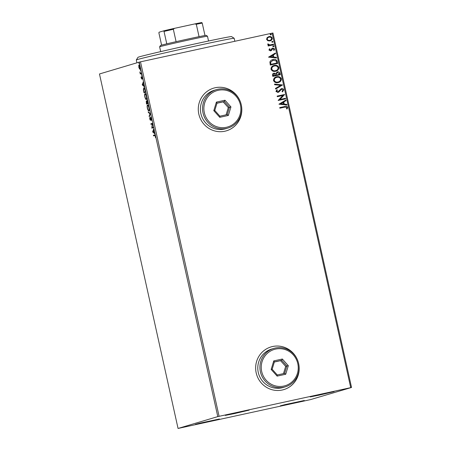 <?xml version="1.0" encoding="UTF-8"?>
<svg xmlns="http://www.w3.org/2000/svg" width="451" height="451" viewBox="0 0 451 451"><rect width="100%" height="100%" fill="white"/><g stroke="black" fill="none" stroke-linecap="round" stroke-linejoin="round"><path stroke-width="0.68" d="M319.55 395.048L334.112 391.615L314.73 395.758L310.192 396.919L319.55 395.048M234.633 413.544L249.194 410.117L229.813 414.255L225.274 415.416L234.633 413.544M204.833 422.429L219.395 418.996L200.013 423.139L195.475 424.301L204.833 422.429M289.751 403.927L304.312 400.499L284.931 404.637L280.392 405.804L289.751 403.927M272.601 346.515A22.279 21.727 73.4 0 0 271.062 346.915A22.279 21.727 73.4 0 0 256.382 373.682A22.279 21.727 73.4 0 0 282.241 390.008A22.279 21.727 73.4 0 0 283.786 389.613A22.279 21.727 73.4 0 0 298.461 362.846A22.279 21.727 73.4 0 0 272.601 346.515M296.527 357.981A22.279 21.727 73.4 0 0 272.556 346.531A22.279 21.727 73.4 0 0 271.034 346.92M215.228 87.725A22.279 21.727 73.4 0 0 213.689 88.125A22.279 21.727 73.4 0 0 199.009 114.892A22.279 21.727 73.4 0 0 224.874 131.218A22.279 21.727 73.4 0 0 226.413 130.824A22.279 21.727 73.4 0 0 241.088 104.057A22.279 21.727 73.4 0 0 215.228 87.725M239.16 99.192A22.279 21.727 73.4 0 0 215.183 87.742A22.279 21.727 73.4 0 0 213.661 88.131M138.959 65.012L138.947 65.017C139.286 64.899 139.652 65.553 140.047 66.974C140.295 68.445 140.244 69.223 139.9 69.307L138.795 67.351L138.953 65.017M141.496 73.62L140.284 73.981L139.849 71.923L140.526 73.186L141.366 73.034L141.496 73.62M140.526 73.186L141.372 73.068M141.163 78.046L141.084 76.862L141.591 78.48L141.817 76.647L142.544 79.026L141.952 77.228L141.727 79.066L141.315 78.012M145.233 90.488L145.628 92.258L143.97 92.754L143.373 89.772L143.784 87.815C144.241 87.584 144.726 88.475 145.233 90.488M148.137 103.578L146.479 104.068L146.265 101.12L146.772 101.729L146.93 100.398L148.137 103.578M150.409 113.821L149.292 116.758L149.151 116.121L149.997 113.894L148.334 112.417L148.193 111.78L150.409 113.821M153.351 127.097L153.481 127.678L151.824 128.174L152.218 124.002L150.984 124.369L150.854 123.783L152.506 123.286L152.117 127.464L153.351 127.097M154.642 134.939L154.524 134.962C154.772 134.64 155.065 135.046 155.409 136.185L155.539 137.679L155.24 136.241L154.637 135.554L153.532 135.881L153.402 135.3L154.586 134.945M155.183 135.435L154.637 135.554M217.788 416.606L178.055 428.45L310.502 399.614L351.532 387.471L217.788 416.606L139.201 62.131L99.468 73.975L178.055 428.45M152.647 131.884L153.74 128.851L153.526 130.429L154 132.566L154.845 133.829L152.647 131.884L153.058 131.737M151.519 118.641L151.536 120.456L150.843 117.75L150.459 120.361L149.771 119.115L149.726 117.564L150.324 119.78L150.719 117.164L151.519 118.641M148.875 110.85C148.413 111.031 147.905 110.157 147.353 108.217C147.009 106.177 147.082 105.1 147.567 104.993C148.035 104.818 148.537 105.703 149.084 107.654C149.422 109.672 149.349 110.737 148.875 110.85L148.853 110.856M146.366 99.53C145.904 99.71 145.397 98.837 144.844 96.897C144.5 94.857 144.574 93.78 145.059 93.678C145.521 93.498 146.028 94.383 146.575 96.334C146.913 98.352 146.84 99.417 146.366 99.53L146.344 99.536M142.217 84.844L143.311 81.817L143.097 83.396L143.57 85.532L144.416 86.795L142.217 84.844L142.634 84.703M141.789 75.509L141.575 74.533L141.789 75.509M140.797 71.021L140.577 70.046L140.797 71.021M139.173 63.704L138.953 62.723L139.173 63.704M267.843 40.753L266.592 39.372L267.139 37.602L268.943 36.61C270.482 36.26 271.57 36.773 272.212 38.149C272.212 39.665 271.44 40.584 269.895 40.906L267.843 40.753M268.621 36.694L268.847 36.638C270.386 36.289 271.474 36.802 272.122 38.177L272.212 38.149M270.194 40.832L269.895 40.906M273.594 44.807L268.159 45.991L268.029 45.404L268.83 45.23L267.708 44.407L267.798 43.922L268.435 44.074L269.754 44.931L273.464 44.221L273.594 44.807M268.965 50.067L269.489 48.77L270.031 49.012L269.625 49.886L270.482 50.292L271.97 48.432L272.765 48.054L274.608 48.95L274.14 50.315L273.565 50.089L273.954 49.159L272.923 48.635L271.434 50.501L270.639 50.873L268.965 50.067M269.444 48.821L269.935 49.041L269.529 49.914L270.386 50.32L270.944 50.044M272.584 48.105L274.608 48.95M272.923 48.635L272.015 49.633M277.331 61.674L277.72 63.444L270.29 65.062L269.901 62.041C270.465 60.626 271.519 59.791 273.064 59.549C275.189 58.996 276.61 59.701 277.331 61.674L277.624 63.467M272.567 59.679L272.968 59.577C275.093 59.025 276.514 59.729 277.235 61.702M280.234 74.765L272.804 76.382L272.562 75.306C272.365 74.133 272.849 73.417 274.016 73.152L275.753 73.519L277.388 71.906C278.617 71.647 279.451 72.092 279.896 73.242L280.234 74.765M273.785 73.214L275.753 73.519M277.168 71.963L277.292 71.934C278.521 71.675 279.355 72.121 279.8 73.271L279.896 73.242M282.506 85.008L275.612 89.067L275.471 88.43L280.697 85.352L274.653 84.732L274.512 84.089L282.506 85.008L275.612 89.044M285.444 98.279L285.573 98.865L278.143 100.483L282.845 95.471L277.303 96.677L277.173 96.097L284.604 94.473L279.919 99.485L285.444 98.279L285.477 98.887M284.795 107.118L279.857 108.195L279.727 107.609L284.744 106.515C286.041 105.991 287.011 106.261 287.653 107.344L287.118 108.967L286.481 108.792L286.892 107.513L284.795 107.118M350.709 387.635L272.122 33.16L140.498 61.832L219.085 416.307M278.966 104.192L285.838 100.037L285.979 100.674L283.769 101.977L284.243 104.113L286.797 104.378L286.937 105.015L278.966 104.192M281.514 89.213L279.045 91.891L277.979 92.438L275.944 91.457L276.875 89.715L277.433 90.07L276.711 91.299L277.822 91.863L281.396 88.627C282.512 88.396 283.301 88.785 283.764 89.794L282.518 91.863L282.038 91.468L283.014 90.003L281.351 89.264M276.818 89.766L277.342 90.099L276.615 91.328L277.884 91.846M281.193 88.684L281.306 88.655C282.422 88.424 283.211 88.813 283.668 89.822L283.764 89.794M278.109 82.589C275.995 83.097 274.473 82.42 273.526 80.56C273.537 78.446 274.62 77.172 276.773 76.743C278.887 76.247 280.409 76.935 281.328 78.812C281.306 80.898 280.229 82.161 278.109 82.589L278.549 82.477M276.316 76.862L276.677 76.771C278.791 76.275 280.313 76.963 281.232 78.84L281.328 78.812M275.6 71.275C273.486 71.777 271.964 71.1 271.017 69.24C271.028 67.126 272.111 65.852 274.264 65.423C276.378 64.927 277.895 65.615 278.819 67.492C278.791 69.578 277.72 70.841 275.6 71.275L276.035 71.157M273.802 65.542L274.169 65.451C276.283 64.955 277.805 65.643 278.724 67.52L278.819 67.492M268.542 57.159L275.409 53.004L275.55 53.641L273.34 54.943L273.813 57.08L276.373 57.345L276.514 57.982L268.542 57.159M273.481 46.774L272.748 46.419L273.261 45.799L273.988 46.149L273.548 46.757M273.188 45.816L273.988 46.149M272.483 42.287L271.756 41.932L272.269 41.312L272.996 41.661L272.551 42.264M272.195 41.329L272.996 41.661M270.859 34.969L270.132 34.614L270.645 33.988L271.372 34.344L270.933 34.947M270.572 34.011L271.372 34.344M272.122 33.16L272.945 32.996L351.532 387.471M139.201 62.131L140.498 61.832M226.391 130.829A22.279 21.727 73.4 0 0 241.668 107.62M283.764 389.619A22.279 21.727 73.4 0 0 299.041 366.409M279.727 107.614L284.649 106.543C285.945 106.019 286.915 106.289 287.558 107.372L287.653 107.344M287.558 107.372L287.022 108.995M285.748 100.088L285.979 100.674M285.883 100.703L283.769 101.977M283.673 102.005L284.243 104.113M284.147 104.142L286.797 104.378M286.701 104.406L286.836 105.004M283.065 102.394L280.657 103.786L283.425 104.029L283.065 102.394L280.748 103.758L283.425 104.029M277.173 96.102L284.604 94.473M284.536 94.637L279.919 99.485M279.823 99.513L285.353 98.307M283.668 89.822L282.427 91.891M281.424 89.242L280.832 89.563M280.736 89.591L279.045 91.891M278.949 91.919L277.884 92.466M274.518 84.128L282.484 84.912M276.266 76.879L276.677 76.771M281.232 78.84C281.21 80.926 280.133 82.189 278.013 82.618M276.807 77.358C275.104 77.702 274.231 78.711 274.191 80.396C274.952 81.896 276.181 82.443 277.878 82.037L278.29 81.93M276.531 77.425L276.903 77.33C275.195 77.673 274.326 78.683 274.287 80.368C275.048 81.868 276.277 82.415 277.974 82.009L278.244 81.941M277.878 82.037L277.974 82.009C279.671 81.665 280.539 80.661 280.573 78.998C279.834 77.476 278.611 76.918 276.903 77.33M279.8 73.271L280.139 74.787M277.421 72.521L276.3 73.727L276.486 74.973L279.248 74.37L279.192 73.676L277.32 72.549M273.954 73.789L273.3 75.024L273.436 75.633L275.815 75.114L274.157 73.733M274.067 73.761L273.205 75.052L273.34 75.661L275.815 75.114M276.3 73.727L276.576 74.945L279.338 74.342M277.517 72.493L276.395 73.699M273.757 65.558L274.169 65.451M278.724 67.52C278.701 69.606 277.624 70.869 275.505 71.303M274.298 66.038C272.59 66.382 271.722 67.396 271.682 69.076C272.443 70.576 273.672 71.123 275.369 70.717L275.781 70.61M274.016 66.111L274.394 66.009C272.686 66.353 271.812 67.368 271.773 69.048C272.539 70.548 273.768 71.095 275.465 70.689L275.736 70.621M275.369 70.717L275.465 70.689C277.162 70.345 278.03 69.341 278.064 67.678C277.32 66.156 276.097 65.598 274.394 66.009M272.517 59.69L272.968 59.577M273.097 60.163L270.577 62.227L270.831 64.341L276.739 63.055L276.153 60.868L272.754 60.248M270.831 64.341L276.829 63.027M270.577 62.227L270.927 64.313M273.193 60.135L270.673 62.199M275.319 53.055L275.55 53.641M275.454 53.669L273.34 54.943M273.244 54.971L273.813 57.08M273.723 57.108L276.373 57.345M276.277 57.373L276.407 57.97M272.635 55.355L270.228 56.747L272.996 56.995L272.635 55.355L270.324 56.719L272.996 56.995M270.386 50.32L270.848 50.072L270.386 50.32M274.512 48.979L274.045 50.343M271.919 49.661L271.434 50.501M271.339 50.529L270.544 50.901M273.892 46.177L273.385 46.803M268.035 45.41L268.83 45.23M267.776 43.967L268.435 44.074M268.306 44.384L269.754 44.931M269.659 44.959L273.464 44.221M273.368 44.249L273.492 44.829M272.9 41.689L272.387 42.315M272.122 38.177C272.116 39.694 271.344 40.613 269.799 40.934M268.982 37.224C267.826 37.45 267.217 38.126 267.167 39.26C267.691 40.263 268.525 40.624 269.675 40.348L269.98 40.263M268.773 37.275L269.078 37.196C267.922 37.422 267.313 38.098 267.263 39.231C267.787 40.235 268.621 40.596 269.771 40.319L269.929 40.28M269.675 40.348L269.771 40.319C270.927 40.094 271.519 39.423 271.547 38.296C271.045 37.286 270.222 36.92 269.078 37.196M271.276 34.372L270.763 34.998M153.949 135.757L153.83 135.204L153.402 135.3M153.83 135.204L154.738 134.934M153.047 131.692L152.624 131.782M153.413 130.728L153.526 130.44M154.716 133.242L153.069 131.788M153.408 130.728L153.036 131.715L153.774 132.369L153.582 130.694M152.241 128.05L151.795 128.05M152.224 127.96L152.275 127.43M151.401 124.245L151.277 123.692L150.854 123.783M151.277 123.692L152.511 123.32M153.357 127.126L152.117 127.464M151.632 119.943L151.35 120.005M151.203 117.672L150.843 117.75M150.617 120.118L150.425 119.757M150.668 119.707L150.324 119.78M150.91 117.739L150.978 117.305M149.569 116.031L149.151 116.121M148.334 112.417L148.757 112.327L150.397 113.782L149.997 113.894M149.05 110.726L148.588 110.258M147.595 105.641L147.815 105.021M148.266 105.489L147.697 105.579C147.314 105.664 147.251 106.521 147.522 108.144C147.962 109.706 148.373 110.41 148.745 110.264C149.129 110.179 149.185 109.334 148.92 107.727C148.48 106.143 148.069 105.427 147.697 105.579M146.896 103.944L146.772 103.38M146.485 101.684L146.524 101.261M147.15 100.968L147.195 100.522M147.432 100.906L147.06 100.985L147.223 103.228L148.013 103.025M146.733 101.633L146.395 101.706L146.519 103.437L147.471 103.172M147.156 102.941L146.395 101.706M147.477 103.183L146.987 102.98M146.519 103.437L147.054 103.279M147.86 102.338L147.06 100.985M148.013 103.003L147.691 102.371M147.223 103.228L147.838 103.042M146.536 99.406L146.079 98.938M145.087 94.321L145.307 93.701M145.758 94.169L145.188 94.259C144.805 94.344 144.743 95.2 145.008 96.824C145.453 98.386 145.865 99.09 146.237 98.944C146.614 98.859 146.676 98.014 146.412 96.407C145.972 94.823 145.56 94.112 145.188 94.259M144.388 92.63L144.264 92.06M143.784 88.475L144.032 87.832M144.489 88.306L143.914 88.402L143.598 90.031L144.01 92.117L145.329 91.722L144.799 89.54L143.914 88.402M144.01 92.117L145.329 91.722M142.617 84.658L142.2 84.749M144.286 86.209L142.646 84.754M142.984 83.694L142.606 84.681L143.345 85.335L142.984 83.694M141.896 78.412L141.591 78.48M142.093 77.595L142.099 76.8M142.071 76.805L141.67 76.895M142.257 77.16L141.952 77.228M142.155 78.97L141.586 77.95M141.823 75.001L141.541 75.063M140.701 73.857L140.582 73.304L140.154 73.395M140.949 73.096L141.383 73.062M140.83 70.514L140.549 70.57M140.323 69.217L139.342 68.868M139.528 65.508L139.077 65.604L138.795 67.351M139.021 65.632L138.643 65.711M139.066 65.621L139.37 64.921M140.193 68.631L139.771 68.727L139.895 67.024L139.077 65.604M138.942 67.306L139.771 68.727M139.207 63.191L138.925 63.253M136.309 59.972L138 57.316A47.896 0.778 -12.5 0 1 194.928 43.933A47.896 0.778 -12.5 0 1 231.515 36.582L234.17 38.273A50.123 0.812 167.5 0 0 234.17 38.273A50.123 0.812 167.5 0 0 195.886 45.963A50.123 0.812 167.5 0 0 136.309 59.972A50.123 0.812 167.5 0 0 136.303 59.983L136.929 62.807M159.631 46.819L160.477 45.495A23.39 0.378 -12.5 0 1 166.769 43.837A23.39 0.378 -12.5 0 1 176.087 41.667A23.39 0.378 -12.5 0 1 188.281 38.955A23.39 0.378 -12.5 0 1 199.054 36.666A23.39 0.378 -12.5 0 1 204.98 35.511A23.39 0.378 -12.5 0 1 206.146 35.37L207.477 36.215A24.506 0.4 167.5 0 0 207.477 36.215A24.506 0.4 167.5 0 0 188.76 39.976A24.506 0.4 167.5 0 0 159.631 46.819A24.506 0.4 167.5 0 0 159.631 46.831L160.691 51.611M199.054 36.666L196.303 24.269L194.871 23.903A22.725 0.366 -12.5 0 1 201.8 22.55L202.228 23.119A23.39 0.378 167.5 0 0 196.303 24.269M166.769 43.837L164.017 31.44L163.583 30.877A22.725 0.366 -12.5 0 1 174.486 28.34L194.871 23.903M174.486 28.34L173.342 29.276A23.39 0.378 167.5 0 0 164.017 31.44M176.087 41.667L173.342 29.276M204.98 35.511L202.228 23.119M161.599 45.128L158.904 32.968L159.045 32.23L163.583 30.877M283.837 386.056A18.936 18.468 73.4 0 0 297.784 363.641A18.936 18.468 73.4 0 0 275.64 349.085A18.936 18.468 73.4 0 0 261.693 371.5A18.936 18.468 73.4 0 0 283.837 386.056M275.166 348.071A20.053 19.551 -106.6 0 1 298.438 362.767A20.053 19.551 -106.6 0 1 285.229 386.857A20.053 19.551 -106.6 0 1 283.842 387.212A20.053 19.551 -106.6 0 1 260.571 372.52A20.053 19.551 -106.6 0 1 273.78 348.426A20.053 19.551 -106.6 0 1 275.166 348.071M273.78 348.426L271.649 349.063A20.053 19.551 73.4 0 0 258.44 373.152A20.053 19.551 73.4 0 0 281.717 387.849A20.053 19.551 73.4 0 0 283.104 387.494L285.229 386.857M273.763 360.896L282.343 359.024L288.319 365.705L285.72 374.251L277.139 376.117L271.158 369.442L273.763 360.896L274.383 361.916L272.15 369.245L277.275 374.967L284.626 373.366L286.859 366.037L281.734 360.315L274.383 361.916M283.476 373.614L285.675 366.392L288.319 365.705M285.675 366.392L280.55 360.67L281.734 360.315L282.343 359.024M280.55 360.67L274.349 362.023M271.158 369.442L272.15 369.245M277.275 374.967L277.139 376.117M284.626 373.366L285.72 374.251M226.464 127.267A18.936 18.468 73.4 0 0 240.411 104.852A18.936 18.468 73.4 0 0 218.273 90.296A18.936 18.468 73.4 0 0 204.326 112.711A18.936 18.468 73.4 0 0 226.464 127.267M217.794 89.281A20.053 19.551 -106.6 0 1 241.065 103.978A20.053 19.551 -106.6 0 1 227.856 128.067A20.053 19.551 -106.6 0 1 226.47 128.422A20.053 19.551 -106.6 0 1 203.198 113.731A20.053 19.551 -106.6 0 1 216.407 89.636A20.053 19.551 -106.6 0 1 217.794 89.281M216.407 89.636L214.276 90.273A20.053 19.551 73.4 0 0 201.067 114.362A20.053 19.551 73.4 0 0 224.344 129.059A20.053 19.551 73.4 0 0 225.731 128.704L227.856 128.067M216.39 102.106L224.97 100.235L230.946 106.915L228.347 115.462L219.767 117.328L213.791 110.653L216.39 102.106L217.01 103.127L214.777 110.456L219.902 116.178L227.253 114.577L229.486 107.248L224.361 101.526L217.01 103.127M226.103 114.825L228.302 107.603L230.946 106.915M228.302 107.603L223.177 101.881L224.361 101.526L224.97 100.235M223.177 101.881L216.976 103.234M213.791 110.653L214.777 110.456M219.902 116.178L219.767 117.328M227.253 114.577L228.347 115.462M140.802 73.192L141.225 73.101M234.182 38.284L234.841 41.278M207.483 36.221L208.542 41.007"/></g></svg>
